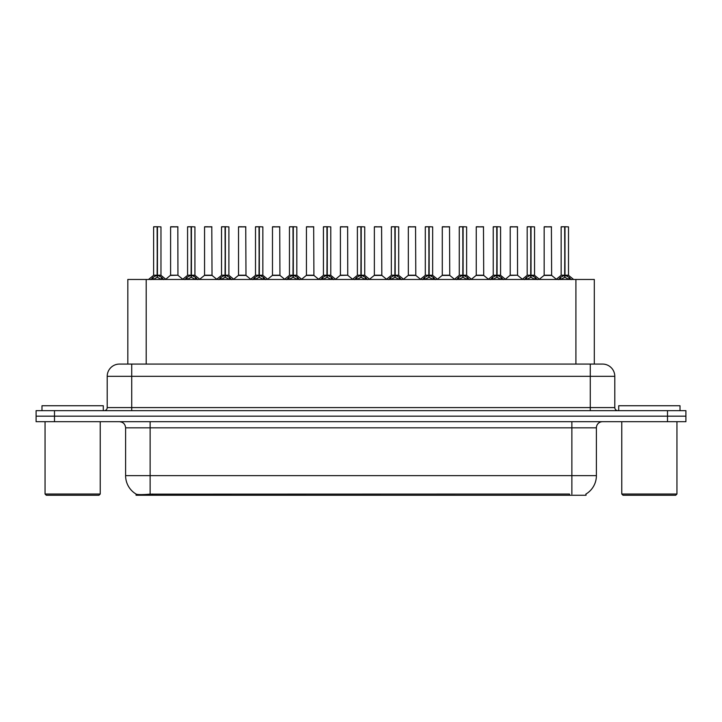 <?xml version="1.0" encoding="UTF-8"?>
<svg xmlns="http://www.w3.org/2000/svg" width="722" height="722" viewBox="0 0 722 722"><rect width="100%" height="100%" fill="white"/><g stroke="black" fill="none" stroke-linecap="round" stroke-linejoin="round"><path stroke-width="1.08" d="M123.769 364.068L127.821 364.068L127.821 279.468L594.305 279.468L594.305 364.068M586.038 494.001L586.038 495.247L136.079 495.247L136.079 494.074M125.601 475.636L150.122 475.636L150.122 427.821L125.601 427.821L125.601 475.636A21.452 21.452 0 0 0 136.205 494.146C137.794 494.76 142.433 494.76 150.122 494.146L569.423 494.038M585.795 494.146A21.452 21.452 0 0 0 596.399 475.636L596.399 427.821A6.128 6.128 0 0 1 602.527 421.693M54.493 410.656L685.9 410.656L685.9 416.17L36.1 416.17L36.1 421.693L54.493 421.693L54.493 416.17L36.1 416.17L36.1 410.656L54.493 410.656L54.493 416.17L685.9 416.17L685.9 421.693L54.493 421.693M614.792 376.324L107.208 376.324A12.256 12.256 0 0 1 119.473 364.068L602.527 364.068A12.256 12.256 0 0 1 614.792 376.324L614.792 407.587C614.954 409.437 615.974 410.457 617.851 410.656M107.208 376.324L107.208 407.587A3.068 3.068 0 0 1 104.148 410.656M150.889 279.613L153.118 277.257L157.134 275.226L157.134 277.365L157.351 226.753L160.97 226.87L160.97 275.181L157.45 275.226L161.475 277.257L163.704 279.613M153.615 226.87L157.134 226.753L153.615 226.87L153.615 275.181L157.134 275.226M157.134 226.753L153.741 226.753M160.97 226.87L157.45 226.753M157.243 226.753L157.243 275.181L161.087 275.416L157.856 275.416M157.134 226.87L157.297 275.181M156.069 226.753L158.524 226.753M157.45 275.226L157.45 277.365L157.351 275.181M157.45 275.181L157.45 226.87M161.475 279.486L157.45 277.365M157.134 277.365L153.118 279.486M177.946 275.181L177.829 226.753L170.6 226.87L170.6 275.181L177.955 275.181L174.11 275.181M174.219 226.753L170.717 226.753M175.202 275.181L170.6 275.181L165.78 279.224M184.85 279.613L187.079 277.257L191.095 275.226L191.095 277.365L191.312 226.753L194.931 226.87L194.931 275.181L191.411 275.226L195.436 277.257L197.666 279.613M187.576 226.87L191.104 226.753L187.576 226.87L187.576 275.181L191.095 275.226M191.104 226.753L187.702 226.753M194.931 226.87L191.411 226.753M191.204 226.753L191.204 275.181L195.048 275.416L191.817 275.416M191.095 226.87L191.258 275.181M190.03 226.753L192.485 226.753M191.411 275.226L191.411 277.365L191.312 275.181M191.411 275.181L191.411 226.87M195.436 279.486L191.411 277.365M191.095 277.365L187.079 279.486M218.811 279.613L221.04 277.257L225.056 275.226L225.056 277.365L225.273 226.753L228.892 226.87L228.892 275.181L225.372 275.181L225.381 277.365L225.273 275.181L228.892 275.181L225.778 275.416L229.397 277.257L231.627 279.613M221.537 226.87L225.065 226.753L221.537 226.87L221.537 275.181L225.056 275.226M225.065 226.753L221.663 226.753M228.892 226.87L225.372 226.753M225.165 226.753L225.273 275.181M225.056 226.87L225.219 275.181M223.991 226.753L226.446 226.753M225.372 275.181L225.372 226.87M229.397 279.486L225.381 277.365M225.056 277.365L221.04 279.486M252.772 279.613L255.001 277.257L259.017 275.226L259.017 277.365L259.234 226.753L262.853 226.87L262.853 275.181L259.342 275.226L263.359 277.257L265.588 279.613M255.498 226.87L259.027 226.753L255.498 226.87L255.498 275.181L259.017 275.226M259.027 226.753L255.624 226.753M262.853 226.87L259.333 226.753M259.126 226.753L259.126 275.181L262.97 275.416L259.74 275.416M259.017 226.87L259.18 275.181M257.953 226.753L260.407 226.753M259.342 275.226L259.342 277.365L259.234 275.181M259.333 275.181L259.342 226.87M263.359 279.486L259.342 277.365M259.017 277.365L255.001 279.486M286.733 279.613L288.962 277.257L292.979 275.226L292.979 277.365L293.195 226.753L296.814 226.87L296.814 275.181L293.303 275.226L297.32 277.257L299.549 279.613M289.459 226.87L292.988 226.753L289.459 226.87L289.459 275.181L292.979 275.226M292.988 226.753L289.585 226.753M296.814 226.87L293.294 226.753M293.087 226.753L293.087 275.181L296.932 275.416L293.701 275.416M292.979 226.87L293.141 275.181M291.914 226.753L294.368 226.753M293.303 275.226L293.303 277.365L293.195 275.181M293.303 275.181L293.303 226.87M297.32 279.486L293.303 277.365M292.979 277.365L288.962 279.486M209.163 275.181L204.443 275.416L212.024 275.416L211.79 226.753L204.561 226.87L204.561 275.181L211.916 275.181L208.071 275.181M208.18 226.753L204.678 226.753M243.124 275.181L238.404 275.416L245.985 275.416L245.751 226.753L238.522 226.87L238.522 275.181L245.877 275.181L242.032 275.181M242.141 226.753L238.639 226.753M277.086 275.181L272.365 275.416L279.946 275.416L279.712 226.753L272.483 226.87L272.483 275.181L279.838 275.181L275.994 275.181M274.929 226.753L272.6 226.753M103.291 410.656L103.291 405.746L41.984 405.746L41.984 410.656M45.053 421.693L45.053 494.028L100.223 494.028L100.223 421.693M100.223 494.028L98.995 495.247L46.28 495.247L45.053 494.028M680.016 410.656L680.016 405.746L618.709 405.746L618.709 410.656M621.777 421.693L621.777 494.028L676.947 494.028L676.947 421.693M676.947 494.028L675.72 495.247L623.005 495.247L621.777 494.028M320.694 279.613L322.924 277.257L326.94 275.226L326.94 277.365L327.156 226.753L330.775 226.87L330.775 275.181L327.265 275.226L331.281 277.257L333.51 279.613M323.42 226.87L326.949 226.753L323.42 226.87L323.42 275.181L326.94 275.226M326.949 226.753L323.546 226.753M330.775 226.87L327.256 226.753M327.048 226.753L327.048 275.181L330.893 275.416L327.662 275.416M326.94 226.87L327.102 275.181M325.875 226.753L328.329 226.753M327.265 275.226L327.265 277.365L327.156 275.181M327.265 275.181L327.265 226.87M331.281 279.486L327.265 277.365M326.94 277.365L322.924 279.486M354.655 279.613L356.885 277.257L360.901 275.226L360.901 277.365L361.117 226.753L364.736 226.87L364.736 275.181L361.226 275.226L365.242 277.257L367.471 279.613M357.381 226.87L360.91 226.753L357.381 226.87L357.381 275.181L360.901 275.226M360.91 226.753L357.507 226.753M364.736 226.87L361.217 226.753M361.009 226.753L361.009 275.181L364.854 275.416L361.623 275.416M360.901 226.87L361.063 275.181M359.836 226.753L362.291 226.753M361.226 275.226L361.226 277.365L361.117 275.181M361.226 275.181L361.226 226.87M365.242 279.486L361.226 277.365M360.901 277.365L356.885 279.486M388.617 279.613L390.846 277.257L394.862 275.226L394.862 277.365L395.078 226.753L398.697 226.87L398.697 275.181L395.187 275.226L399.203 277.257L401.432 279.613M391.342 226.87L394.871 226.753L391.342 226.87L391.342 275.181L394.862 275.226M394.871 226.753L391.468 226.753M398.697 226.87L395.178 226.753M394.97 226.753L394.97 275.181L398.815 275.416L395.584 275.416M394.862 226.87L395.024 275.181M393.797 226.753L396.252 226.753M395.187 275.226L395.187 277.365L395.078 275.181M395.187 275.181L395.187 226.87M399.203 279.486L395.187 277.365M394.862 277.365L390.846 279.486M311.047 275.181L306.327 275.416L313.908 275.416L313.673 226.753L306.444 226.87L306.444 275.181L313.799 275.181L309.964 275.181M308.89 226.753L306.561 226.753M347.751 275.181L347.634 226.753L340.405 226.87L340.405 275.181L347.76 275.181L343.925 275.181M342.851 226.753L340.522 226.753M345.008 275.181L340.405 275.181L335.595 279.224M378.969 275.181L374.249 275.416L381.83 275.416L381.595 226.753L374.366 226.87L374.366 275.181L381.721 275.181L377.886 275.181M376.812 226.753L374.483 226.753M422.578 279.613L424.807 277.257L428.823 275.226L428.823 277.365L429.039 226.753L432.658 226.87L432.658 275.181L429.148 275.226L433.164 277.257L435.393 279.613M425.303 226.87L428.832 226.753L425.303 226.87L425.303 275.181L428.823 275.226M428.832 226.753L425.429 226.753M432.658 226.87L429.139 226.753M428.931 226.753L428.931 275.181L432.776 275.416L429.545 275.416M428.823 226.87L428.985 275.181M427.758 226.753L430.213 226.753M429.148 275.226L429.148 277.365L429.039 275.181M429.148 275.181L429.148 226.87M433.164 279.486L429.148 277.365M428.823 277.365L424.807 279.486M456.539 279.613L458.768 277.257L462.784 275.226L462.784 277.365L463.001 226.753L466.62 226.87L466.62 275.181L463.109 275.226L467.125 277.257L469.354 279.613M459.264 226.87L462.793 226.753L459.264 226.87L459.264 275.181L462.784 275.226M462.793 226.753L459.391 226.753M466.62 226.87L463.1 226.753M462.892 226.753L462.892 275.181L466.737 275.416L463.506 275.416M462.784 226.87L462.946 275.181M461.719 226.753L464.174 226.753M463.109 275.226L463.109 277.365L463.001 275.181M463.109 275.181L463.109 226.87M467.125 279.486L463.109 277.365M462.784 277.365L458.768 279.486M490.5 279.613L492.729 277.257L496.745 275.226L496.745 277.365L496.962 226.753L500.581 226.87L500.581 275.181L497.07 275.226L501.086 277.257L503.315 279.613M493.225 226.87L496.754 226.753L493.225 226.87L493.225 275.181L496.745 275.226M496.754 226.753L493.352 226.753M500.581 226.87L497.061 226.753M496.853 226.753L496.853 275.181L500.698 275.416L497.467 275.416M496.745 226.87L496.907 275.181M495.68 226.753L498.135 226.753M497.07 275.226L497.07 277.365L496.962 275.181M497.07 275.181L497.07 226.87M501.086 279.486L497.07 277.365M496.745 277.365L492.729 279.486M524.461 279.613L526.69 277.257L530.706 275.226L530.706 277.365L530.923 226.753L534.542 226.87L534.542 275.181L531.031 275.226L535.047 277.257L537.276 279.613M527.186 226.87L530.715 226.753L527.186 226.87L527.186 275.181L530.706 275.226M530.715 226.753L527.313 226.753M534.542 226.87L531.022 226.753M530.814 226.753L530.814 275.181L534.659 275.416L531.428 275.416M530.706 226.87L530.869 275.181M529.641 226.753L532.096 226.753M531.031 275.226L531.031 277.365L530.923 275.181M531.031 275.181L531.031 226.87M535.047 279.486L531.031 277.365M530.706 277.365L526.69 279.486M558.422 279.613L560.651 277.257L564.667 275.226L564.667 277.365L564.884 226.753L568.503 226.87L568.503 275.181L564.992 275.226L569.008 277.257L571.237 279.613M561.147 226.87L564.676 226.753L561.147 226.87L561.147 275.181L564.667 275.226M564.676 226.753L561.274 226.753M568.503 226.87L564.983 226.753M564.775 226.753L564.775 275.181L568.62 275.416L565.389 275.416M564.667 226.87L564.83 275.181M563.602 226.753L566.057 226.753M564.992 275.226L564.992 277.365L564.884 275.181M564.992 275.181L564.992 226.87M569.008 279.486L564.992 277.365M564.667 277.365L560.651 279.486M412.93 275.181L408.21 275.416L415.791 275.416L415.556 226.753L408.327 226.87L408.327 275.181L415.682 275.181L411.847 275.181M410.773 226.753L408.444 226.753M446.891 275.181L442.171 275.416L449.752 275.416L449.517 226.753L442.288 226.87L442.288 275.181L449.644 275.181L445.808 275.181M444.734 226.753L442.405 226.753M480.852 275.181L476.132 275.416L483.713 275.416L483.478 226.753L476.249 226.87L476.249 275.181L483.605 275.181L479.769 275.181M478.704 226.753L476.367 226.753M517.557 275.181L517.439 226.753L510.21 226.87L510.21 275.181L517.566 275.181L513.73 275.181M512.665 226.753L510.328 226.753M514.813 275.181L510.21 275.181L505.4 279.224M548.774 275.181L544.054 275.416L551.635 275.416L551.4 226.753L544.171 226.87L544.171 275.181L551.527 275.181L547.691 275.181M546.626 226.753L544.289 226.753M569.487 495.247L569.487 494.038M152.631 495.247L152.631 494.038M146.205 364.068L146.205 279.468M575.912 364.068L575.912 279.468M571.878 421.693L571.878 427.821L150.122 427.821L150.122 421.693M596.399 427.821L571.878 427.821L571.878 475.636L596.399 475.636M571.878 494.146L571.878 475.636L150.122 475.636L150.122 494.146M667.507 421.693L667.507 410.656M131.729 410.656L131.729 364.068M107.208 407.587L614.792 407.587M590.271 364.068L590.271 410.656M156.728 275.416L153.615 275.181L157.134 275.181M152.468 277.817L152.468 279.468M153.118 277.257L153.118 279.468M161.475 277.257L161.475 279.468M162.116 277.817L162.116 279.468M177.955 275.181L170.482 275.416M177.955 226.87L170.6 226.87M190.689 275.416L187.576 275.181L191.095 275.181M186.429 277.817L186.429 279.468M187.079 277.257L187.079 279.468M195.436 277.257L195.436 279.468M196.077 277.817L196.077 279.468M224.65 275.416L221.537 275.181L225.056 275.181M220.39 277.817L220.39 279.468M221.04 277.257L221.04 279.468M229.397 277.257L229.397 279.468M230.038 277.817L230.038 279.468M258.611 275.416L255.498 275.181L259.017 275.181M254.352 277.817L254.352 279.468M255.001 277.257L255.001 279.468M263.359 277.257L263.359 279.468M263.999 277.817L263.999 279.468M292.572 275.416L289.459 275.181L292.979 275.181M288.313 277.817L288.313 279.468M288.962 277.257L288.962 279.468M297.32 277.257L297.32 279.468M297.96 277.817L297.96 279.468M211.916 226.87L204.561 226.87M245.877 226.87L238.522 226.87M279.838 226.87L272.483 226.87M326.534 275.416L323.42 275.181L326.94 275.181M322.274 277.817L322.274 279.468M322.924 277.257L322.924 279.468M331.281 277.257L331.281 279.468M331.921 277.817L331.921 279.468M360.495 275.416L357.381 275.181L360.901 275.181M356.235 277.817L356.235 279.468M356.885 277.257L356.885 279.468M365.242 277.257L365.242 279.468M365.883 277.817L365.883 279.468M394.456 275.416L391.342 275.181L394.862 275.181M390.205 277.817L390.205 279.468M390.846 277.257L390.846 279.468M399.203 277.257L399.203 279.468M399.844 277.817L399.844 279.468M313.799 226.87L306.444 226.87M347.76 275.181L340.288 275.416M347.76 226.87L340.405 226.87M381.721 226.87L374.366 226.87M428.417 275.416L425.303 275.181L428.823 275.181M424.166 277.817L424.166 279.468M424.807 277.257L424.807 279.468M433.164 277.257L433.164 279.468M433.805 277.817L433.805 279.468M462.378 275.416L459.264 275.181L462.784 275.181M458.127 277.817L458.127 279.468M458.768 277.257L458.768 279.468M467.125 277.257L467.125 279.468M467.766 277.817L467.766 279.468M496.339 275.416L493.234 275.181L496.745 275.181M492.088 277.817L492.088 279.468M492.729 277.257L492.729 279.468M501.086 277.257L501.086 279.468M501.727 277.817L501.727 279.468M530.3 275.416L527.195 275.181L530.706 275.181M526.049 277.817L526.049 279.468M526.69 277.257L526.69 279.468M535.047 277.257L535.047 279.468M535.688 277.817L535.688 279.468M564.261 275.416L561.156 275.181L564.667 275.181M560.01 277.817L560.01 279.468M560.651 277.257L560.651 279.468M569.008 277.257L569.008 279.468M569.649 277.817L569.649 279.468M415.682 226.87L408.327 226.87M449.644 226.87L442.288 226.87M483.605 226.87L476.249 226.87M517.566 275.181L510.093 275.416M517.566 226.87L510.21 226.87M551.527 226.87L544.171 226.87M125.601 427.821C125.24 424.094 123.191 422.054 119.473 421.693M153.506 275.416L148.506 279.468M161.087 275.416L166.087 279.468M178.063 275.416L182.765 279.224M187.467 275.416L182.467 279.468M195.048 275.416L200.048 279.468M221.428 275.416L216.429 279.468M229.009 275.416L234.009 279.468M255.389 275.416L250.39 279.468M262.97 275.416L267.97 279.468M289.351 275.416L284.351 279.468M296.932 275.416L301.931 279.468M204.443 275.416L199.741 279.224M212.024 275.416L216.726 279.224M238.404 275.416L233.702 279.224M245.985 275.416L250.687 279.224M272.365 275.416L267.663 279.224M279.946 275.416L284.648 279.224M323.312 275.416L318.312 279.468M330.893 275.416L335.892 279.468M357.273 275.416L352.273 279.468M364.854 275.416L369.854 279.468M391.234 275.416L386.234 279.468M398.815 275.416L403.815 279.468M306.327 275.416L301.634 279.224M313.908 275.416L318.61 279.224M347.869 275.416L352.571 279.224M374.249 275.416L369.556 279.224M381.83 275.416L386.532 279.224M425.195 275.416L420.195 279.468M432.776 275.416L437.776 279.468M459.156 275.416L454.156 279.468M466.737 275.416L471.737 279.468M493.117 275.416L488.117 279.468M500.698 275.416L505.698 279.468M527.078 275.416L522.078 279.468M534.659 275.416L539.659 279.468M561.039 275.416L556.039 279.468M568.62 275.416L573.62 279.468M408.21 275.416L403.517 279.224M415.791 275.416L420.493 279.224M442.171 275.416L437.478 279.224M449.752 275.416L454.454 279.224M476.132 275.416L471.439 279.224M483.713 275.416L488.415 279.224M517.674 275.416L522.376 279.224M544.054 275.416L539.361 279.224M551.635 275.416L556.337 279.224"/></g></svg>
